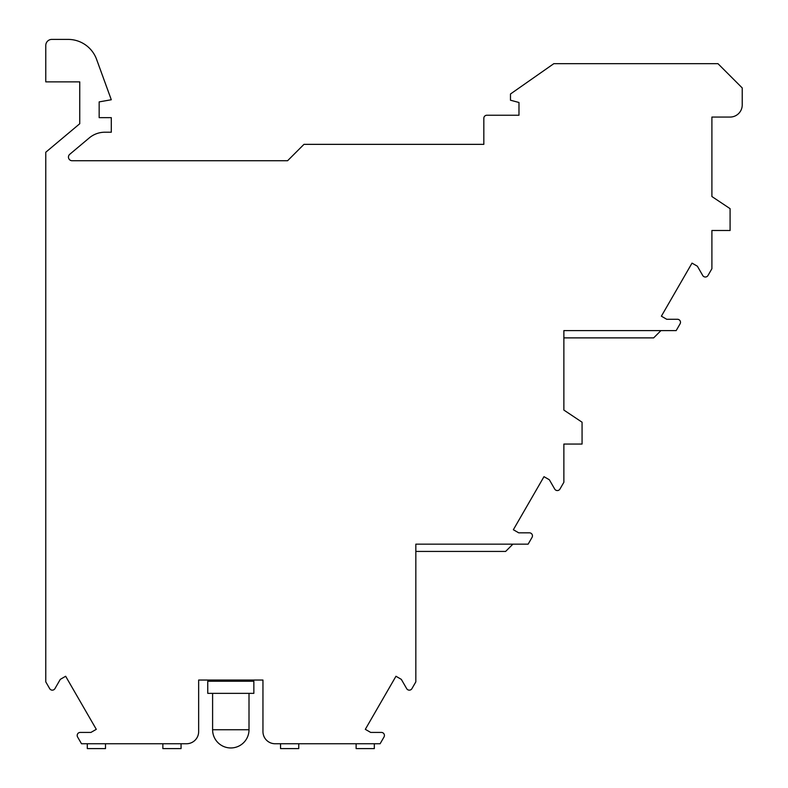 <?xml version="1.0" encoding="UTF-8"?>
<svg xmlns="http://www.w3.org/2000/svg" width="788" height="788" viewBox="0 0 788 788"><rect width="100%" height="100%" fill="white"/><g stroke="black" fill="none" stroke-linecap="round" stroke-linejoin="round"><path stroke-width="1.18" d="M215.656 680.044L215.656 681.226M221.724 681.226L221.724 680.044M253.854 681.226L207.756 681.226L207.756 693.351L253.854 693.351L253.854 681.226M239.926 681.226L239.926 680.044M245.994 680.044L245.994 681.226M455.878 544.153L415.837 544.153L415.837 681.866L411.927 688.643A3.034 3.034 0 0 1 406.677 688.643L401.319 679.364L395.96 676.262L365.317 729.333L370.685 732.426L381.392 732.426A3.034 3.034 0 0 1 384.022 736.977L380.111 743.744L275.091 743.744A12.135 12.135 0 0 1 262.956 731.609L262.956 680.044L198.655 680.044L198.655 731.609A12.135 12.135 0 0 1 186.52 743.744L81.499 743.744L77.588 736.977A3.034 3.034 0 0 1 80.218 732.426L90.925 732.426L96.294 729.333L65.65 676.262L60.292 679.364L54.933 688.643A3.034 3.034 0 0 1 49.683 688.643L45.773 681.866L45.773 152.242L79.746 123.736L79.746 81.863L45.773 81.863L45.773 45.468A6.068 6.068 0 0 1 51.841 39.4L68.083 39.4A30.338 30.338 0 0 1 96.589 59.356L111.295 99.751L99.16 101.888L99.16 117.658L111.295 117.658L111.295 132.217L104.893 132.217A24.27 24.27 0 0 0 89.29 137.9L69.738 154.31A3.645 3.645 0 0 0 72.072 160.732L287.59 160.732L303.971 144.352L483.832 144.352L483.832 118.269A3.034 3.034 0 0 1 486.866 115.235L518.977 115.235L518.977 102.489L510.476 100.214L510.476 93.999L553.816 63.67L717.966 63.67L742.227 87.931L742.227 104.922A12.135 12.135 0 0 1 730.092 117.057L711.899 117.057L711.899 196.527L730.092 208.662L730.092 230.5L711.899 230.5L711.899 268.718L707.988 275.495A3.034 3.034 0 0 1 702.729 275.495L697.38 266.216L692.012 263.123L661.378 316.185L666.737 319.278L677.453 319.278A3.034 3.034 0 0 1 680.083 323.829L676.173 330.605L563.873 330.605L563.873 410.075L563.873 337.885L653.656 337.885L660.935 330.605M575.998 444.048L563.873 444.048L563.873 482.276L559.963 489.043A3.034 3.034 0 0 1 554.703 489.043L549.344 479.764L543.986 476.671L513.352 529.733L518.711 532.826L529.428 532.826A3.034 3.034 0 0 1 532.048 537.377L528.137 544.153L415.837 544.153L415.837 551.433L505.63 551.433L512.909 544.153M563.873 444.048L582.066 444.048L582.066 422.21L563.873 410.075M711.899 117.057L711.899 196.527M298.75 743.744L298.75 748.6L280.548 748.6L280.548 743.744M356.117 743.744L356.117 748.6L374.32 748.6L374.32 743.744M87.291 743.744L87.291 748.6L105.493 748.6L105.493 743.744M162.86 743.744L162.86 748.6L181.063 748.6L181.063 743.744M724.034 230.5L711.899 230.5M730.092 218.365L730.092 230.5M249.008 729.757L212.602 729.757A18.203 18.203 0 0 0 230.805 747.96A18.203 18.203 0 0 0 249.008 729.757L249.008 693.351M212.602 693.351L212.602 729.757"/></g></svg>
